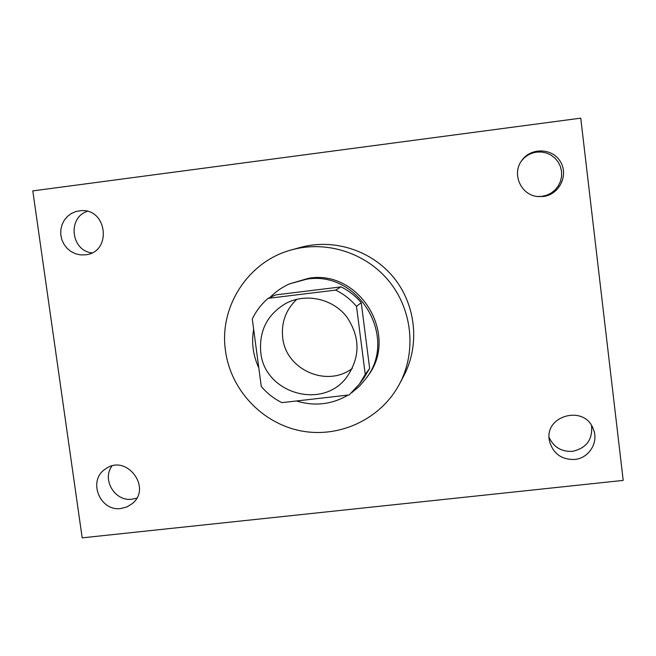 <?xml version="1.0" encoding="UTF-8"?>
<svg xmlns="http://www.w3.org/2000/svg" width="656" height="656" viewBox="0 0 656 656"><rect width="100%" height="100%" fill="white"/><g stroke="black" fill="none" stroke-linecap="round" stroke-linejoin="round"><path stroke-width="0.98" d="M352.403 368.27C327.106 388.032 285.704 369.746 282.703 337.651C281.129 322.498 285.836 309.706 296.824 299.267M260.76 352.313C258.981 330.599 267.427 314.257 286.106 303.277C305.893 292.929 332.141 298.546 346.327 316.282C360.603 337.069 360.562 357.61 346.204 377.889C321.637 410.262 264.319 392.903 260.76 352.313M281.9 402.645L349.189 394.937L359.431 384.047L365.244 374.396L356.511 306.393C350.681 299.497 343.719 294.06 335.634 290.091L268.099 298.357C261.367 304.122 256.094 311.01 252.289 319.013L261.268 386.458C267.041 393.28 273.913 398.676 281.9 402.645M335.634 290.091L341.038 286.885L275.676 294.897L268.099 298.357M341.038 286.885C348.853 290.723 355.585 295.979 361.226 302.654L356.511 306.393M359.431 384.047L364.031 377.782L369.656 368.434L361.226 302.654M351.731 392.698L359.439 386.204L365.982 378.537C398.586 337.545 358.586 270.305 306.746 279.169L289.69 283.818C282.203 287.09 275.627 291.658 269.952 297.512M253.659 329.271C251.33 342.637 253.044 355.486 258.792 367.844M296.438 400.98C314.593 406.515 331.838 404.547 348.156 395.051M289.69 283.818L308.837 278.226C360.119 269.46 399.684 335.979 367.434 376.528L365.982 378.537M369.656 368.434L365.244 374.396M225.5 350.87C218.809 306.688 248.386 261.063 291.846 249.797C326.68 240.178 366.335 253.011 389.369 281.613C412.403 310.214 416.503 351.698 399.676 383.678C381.259 418.823 339.824 438.429 301.071 430.91C262.293 423.489 230.732 390.041 225.5 350.87M291.846 249.797L300.473 247.419C333.888 238.194 371.911 250.494 393.977 277.898C416.06 305.311 419.979 345.072 403.842 375.757L399.676 383.678M574.623 459.454C561.528 459.741 553.172 453.698 549.556 441.332C543.217 415.707 584.701 404.071 593.336 429.18C598.944 442.267 588.965 458.339 574.623 459.454M120.975 508.482C99.86 511.828 87.371 480.389 105.354 469.073C126.018 453.206 152.7 487.785 132.102 503.734L126.903 506.932L120.975 508.482M85.378 254.84L80.409 254.881L75.538 253.765L71.028 251.543L67.109 248.329L64.001 244.311L61.853 239.678L60.778 234.684L60.844 229.6L62.041 224.672L64.304 220.178L67.527 216.357L71.529 213.397L76.104 211.462L81.008 210.658C107.354 208.378 112.069 252.011 85.854 254.774L85.378 254.84M543.258 196.505L537.764 196.554C521.208 195.324 511.614 174.389 521.471 160.933C530.31 147.379 552.172 147.682 560.331 161.532C568.941 175.095 559.306 194.75 543.258 196.505M580.749 118.154L32.8 190.888L82.18 537.846L623.2 480.397L580.749 118.154M87.346 211.339C67.306 217.595 70.971 250.666 91.897 252.896M111.93 466.022C101.623 479.733 115.062 501.832 132.11 499.2L136.719 498.142M549.138 437.47C553.713 447.228 561.454 451.853 572.368 451.353C586.325 448.269 592.729 439.709 591.589 425.67M537.182 196.48L541.938 196.382L546.817 195.193L551.319 192.962L555.23 189.789L558.338 185.837L560.495 181.294L561.585 176.398L561.561 171.396L560.421 166.534L558.215 162.065L555.058 158.203L551.114 155.152L546.579 153.053L541.676 152.028L536.657 152.118C530.212 153.086 525.038 156.185 521.151 161.417"/></g></svg>
